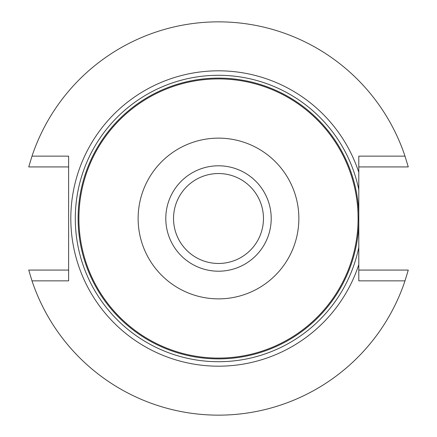 <?xml version="1.0" encoding="UTF-8"?>
<svg xmlns="http://www.w3.org/2000/svg" width="437" height="437" viewBox="0 0 437 437"><rect width="100%" height="100%" fill="white"/><g stroke="black" fill="none" stroke-linecap="round" stroke-linejoin="round"><path stroke-width="0.66" d="M78.906 218.5A139.594 139.594 0 0 1 288.294 97.609A139.594 139.594 0 0 1 288.294 339.391A139.594 139.594 0 0 1 78.906 218.5M165.792 218.5A52.708 52.708 0 0 1 218.5 165.792A52.708 52.708 0 0 1 271.208 218.5A52.708 52.708 0 0 1 218.5 271.208A52.708 52.708 0 0 1 165.792 218.5M138.13 218.5A80.37 80.37 0 0 1 258.682 148.902A80.37 80.37 0 0 1 258.682 288.098A80.37 80.37 0 0 1 138.13 218.5M218.5 263.467A44.967 44.967 0 0 1 179.558 196.016A44.967 44.967 0 0 1 257.442 196.016A44.967 44.967 0 0 1 218.5 263.467M358.793 172.353L358.793 189.729A143.21 143.21 0 0 0 138.704 99.581A143.21 143.21 0 0 0 138.704 337.419A143.21 143.21 0 0 0 358.793 247.271L358.793 264.647A147.69 147.69 0 0 1 131.548 337.877A147.69 147.69 0 0 1 131.548 99.123A147.69 147.69 0 0 1 358.793 172.353L358.793 156.14L405.001 156.14L408.267 166.929L358.793 166.929M358.793 189.729L358.793 247.271M358.793 270.071L408.267 270.071L405.001 280.86A196.65 196.65 0 0 1 31.999 280.86L68.614 280.86L68.614 156.14L31.999 156.14L28.733 166.929L68.614 166.929M31.999 156.14A196.65 196.65 0 0 1 405.001 156.14M31.999 280.86L28.733 270.071L68.614 270.071M405.001 280.86L358.793 280.86L358.793 264.647M358.793 223.799A140.392 140.392 0 0 1 215.851 358.87A140.392 140.392 0 0 1 78.108 218.5A140.392 140.392 0 0 1 215.851 78.13A140.392 140.392 0 0 1 358.793 213.201"/></g></svg>
